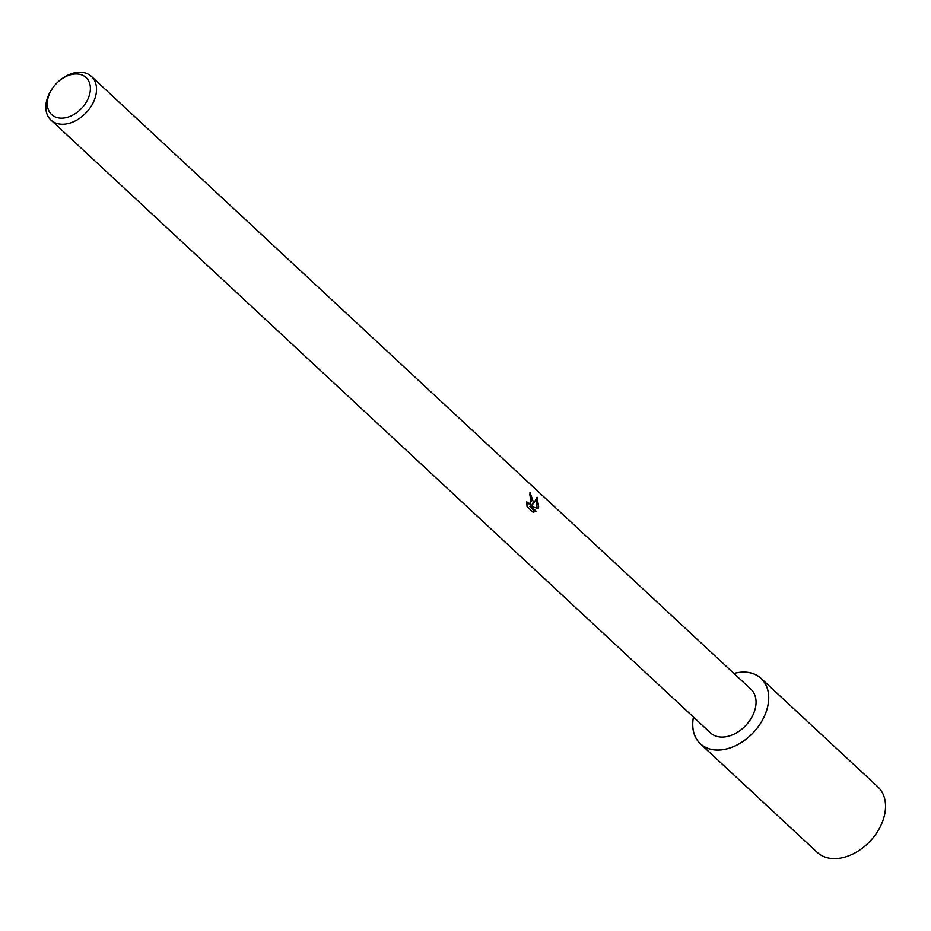 <?xml version="1.0" encoding="UTF-8"?>
<svg xmlns="http://www.w3.org/2000/svg" width="931" height="931" viewBox="0 0 931 931"><rect width="100%" height="100%" fill="white"/><g stroke="black" fill="none" stroke-linecap="round" stroke-linejoin="round"><path stroke-width="1.4" d="M533.358 501.984L532.148 505.068L534.091 502.659L537.047 497.235L538.653 506.906L538.106 508.477L531.101 506.476L536.081 511.096L533.195 512.329L527.051 506.615L526.713 501.797L529.262 503.846L531.706 500.447L529.82 494.966A29.757 20.819 -47.1 0 0 529.995 492.313L533.358 501.984M59.642 80.532L60.352 79.95A29.757 20.819 132.9 0 1 91.436 76.447A29.757 20.819 132.9 0 1 95.812 95.404A29.757 20.819 132.9 0 1 76.295 120.378A29.757 20.819 132.9 0 1 50.926 120.041A29.757 20.819 132.9 0 1 46.55 101.083A29.757 20.819 132.9 0 1 52.148 88.782L52.66 88.026A25.288 17.701 132.9 0 1 59.642 80.532A25.288 17.701 132.9 0 1 82.463 75.213A25.288 17.701 132.9 0 1 89.783 93.659A25.288 17.701 132.9 0 1 63.727 118.039A25.288 17.701 132.9 0 1 47.912 98.488A25.288 17.701 132.9 0 1 52.66 88.026M91.436 76.447L750.956 689.277A29.757 20.819 132.9 0 1 755.332 708.235A29.757 20.819 132.9 0 1 735.816 733.221A29.757 20.819 132.9 0 1 710.458 732.872L50.926 120.041M530.914 505.219L532.148 505.068M537.071 508.163L536.431 498.795M533.067 512.201L534.825 511.235L529.844 506.615L531.101 506.476M534.825 511.247L536.081 511.096M530.914 505.207L529.925 493.849M529.262 503.857L526.713 503.671M733.907 673.439A44.63 31.223 132.9 0 1 761.081 678.385A44.63 31.223 132.9 0 1 767.644 706.815A44.63 31.223 132.9 0 1 738.376 744.288A44.63 31.223 132.9 0 1 700.321 743.776A44.63 31.223 132.9 0 1 693.409 717.033M761.081 678.385L877.886 786.916A44.63 31.223 132.9 0 1 884.45 815.347A44.63 31.223 132.9 0 1 855.17 852.819A44.63 31.223 132.9 0 1 817.127 852.307L700.321 743.776M733.965 673.485A44.56 31.177 132.9 0 1 767.586 706.827A44.56 31.177 132.9 0 1 722.537 749.676A44.56 31.177 132.9 0 1 693.455 717.079"/></g></svg>
